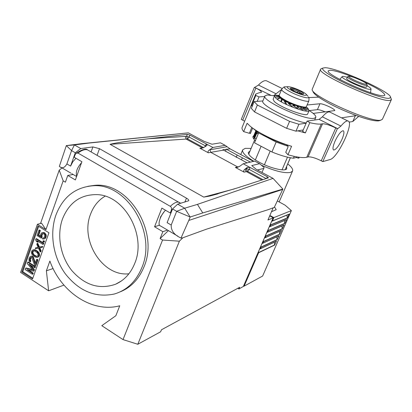<?xml version="1.0" encoding="UTF-8"?>
<svg xmlns="http://www.w3.org/2000/svg" width="412" height="412" viewBox="0 0 412 412"><rect width="100%" height="100%" fill="white"/><g stroke="black" fill="none" stroke-linecap="round" stroke-linejoin="round"><path stroke-width="0.62" d="M172.463 209.157L171.289 210.341C171.794 208.374 171.464 207.04 170.29 206.335L78.007 153.084L76.086 153.274L75.128 154.691L74.217 157.26L81.895 161.715L75.381 179.951L67.774 175.45L65.395 182.181L63.17 180.853L59.22 170.151L62.078 167.947M171.289 210.341L170.244 212.983L171.042 212.741M243.363 286.433L238.939 288.982L239.671 287.288L161.447 329.791L160.629 331.789L137.804 344.267L123.023 339.601L162.56 240.036L160.108 238.579L162.843 231.673L154.557 226.77L161.87 208.122L170.244 212.983M123.023 339.601L101.79 325.671L115.86 315.726L119.748 305.781C92.283 313.213 60.925 292.242 49.883 261.043L46.381 270.808L48.626 290.8L20.6 272.42L37.415 224.288L41.591 223.237L45.943 229.623L37.415 224.288M45.943 229.623L63.17 180.853M37.956 225.915L21.841 271.982L32.543 278.991L48.93 232.785L37.956 225.915M87.71 186.332L94.683 185.333C128.57 181.651 159.506 231.802 143.942 266.971C138.88 279.207 130.918 287.524 120.052 291.907M67.774 175.45L73.166 174.482M40.52 223.505L59.22 170.151M63.932 285.114L48.626 290.8M53.091 268.552L46.381 270.808M137.804 344.267L179.38 241.19L162.56 240.036M160.108 238.579L168.426 230.617M179.38 241.19L182.84 237.781M162.843 231.673L167.54 230.092M238.939 288.982L237.806 288.302M287.499 157.147L282.045 169.837M290.336 157.75L285.202 169.667M261.084 146.27L255.342 159.98M270.2 151.06L264.416 164.754M286.592 166.577L286.747 168.817C285.114 171.747 270.365 168.297 259.256 162.246C251.763 158.105 248.117 154.83 248.307 152.425L249.996 151.101M261.296 165.15C274.655 171.068 284.434 173.488 290.625 172.412L292.525 171.083C293.2 169.378 291.608 166.984 287.746 163.904M251.114 148.413L245.233 148.346L242.699 149.834C241.865 152.455 245.598 156.277 253.9 161.293M279.357 202.04L279.254 201.689M271.714 221.177L272.425 220.935L273.867 217.618L291.372 210.599L285.125 205.191L277.312 200.922M243.018 217.634L268.145 209.693M273.187 207.813L267.918 220.003L273.146 217.881L270.905 216.424L269.618 216.063M177.649 204.177L184.674 208.209L190.164 217.016L188.778 220.451L282.714 189.422L274.268 207.411L268.15 209.687L206.242 229.252L182.413 237.94L181.007 238.059C174.199 234.928 170.934 230.586 171.207 225.04L167.118 222.645L172.551 208.941L177.649 204.177L188.737 200.742C188.948 200.041 188.191 199.176 186.461 198.151L99.483 148.68L97.072 155.339M89.512 143.01L188.289 132.86L81.561 143.675L89.512 143.01L74.433 144.926L71.575 150.607L66.883 163.925C64.576 167.993 62.063 168.807 59.354 166.371L66.332 145.601L74.433 144.926L80.778 148.572L92.906 146.93L99.483 148.68M177.922 236.21L160.459 225.92C157.044 225.441 160.381 215.023 165.536 210.249M172.551 208.941L176.666 211.32L184.674 208.209L197.425 204.383L202.781 212.932L190.164 217.016L176.666 211.32L171.207 225.04M188.778 220.451L181.007 238.059M188.289 132.86L204.053 141.326L212 144.231L220.451 142.82L225.153 145.328L212.901 147.475L189.891 135.1L187.326 134.358L186.585 136.269L185.209 136.429L186.121 139.06L110.066 144.308L203.739 197.101L234.397 188.902M197.425 204.383L273.048 178.386L256.259 169.373L251.773 165.572L259.565 163.693L254.709 161.107L243.188 163.765L267.388 176.779L268.475 177.84L237.868 187.79L210.032 195.999L203.739 197.101M187.326 134.358L148.727 138.731C136.418 140.338 121.277 141.553 110.066 144.308M189.891 135.1L189.129 137.062L186.585 136.269L187.506 138.885L186.121 139.06L202.477 147.903L199.877 148.212L208.323 152.785C207.653 151.755 208.081 150.771 209.605 149.834L209.95 149.793L210.893 152.45L237.76 166.978L235.334 167.411L244.069 172.139C243.332 171.062 243.703 170.027 245.171 169.028L245.49 168.972L245.413 170.295L246.273 171.567L261.888 180.029M201.689 148.289L200.814 148.392L204.501 147.079L206.69 145.632L207.035 145.256L206.288 143.917L205.392 145.827L189.129 137.062L187.506 138.885L203.616 147.594M205.892 146.157L205.392 145.827L204.759 146.909M212.901 147.475L209.605 149.834M200.814 148.392L199.877 148.212M225.153 145.328L230.102 148.876L222.835 149.741L247.076 162.869M225.436 151.256L226.312 149.098M250.383 162.101L242.338 157.796L241.483 159.866M253.514 161.38L230.102 148.876M226.811 149.489L242.338 157.796M259.565 163.693L264.138 167.545L263.793 168.426L257.371 169.965M243.188 163.765L239.892 166.18L236.437 167.591L235.334 167.411M238.188 167.143L237.76 166.978L239.202 166.639M266.24 178.623L249.219 169.45L246.67 168.683L247.174 167.432L245.171 169.028M247.174 167.432L250.032 167.447L249.219 169.45L247.648 171.377L244.069 172.139M245.49 168.972L246.67 168.683L246.603 170.002L247.463 171.268L262.995 179.668M80.778 148.572L75.303 152.759L71.575 150.607L66.332 145.601L81.561 143.675M66.883 163.925L70.586 166.093L72.816 161.762L75.957 158.27M70.586 166.093L75.303 152.759M76.72 176.197C75.499 172.206 77.106 167.715 81.54 162.709M282.714 189.422L282.869 189.067L202.781 212.932M282.869 189.067L273.048 178.386M261.939 172.422L263.793 168.426M237.168 155.03L236.2 157.379M273.867 217.618L270.813 215.924L269.747 215.775M271.493 211.732L276.2 209.667L274.5 206.917M243.647 285.871L244.115 286.149L262.629 276.03L291.372 210.599M270.648 216.3L270.813 215.924M270.524 223.917L270.627 225.081L269.994 226.533L286.587 219.544L284.707 223.556L268.202 230.658L268.104 229.499M269.283 226.775L269.994 226.533M266.868 232.347L267.573 232.105L268.202 230.658M265.688 235.061L265.792 236.215L265.163 237.657L281.509 230.37L279.64 234.361L263.386 241.751L263.289 240.598M264.458 237.894L265.163 237.657M262.063 243.42L262.763 243.188L263.386 241.751M260.894 246.113L260.997 247.267L260.374 248.694L276.462 241.138L274.598 245.109L258.612 252.757L258.509 251.608M259.673 248.925L260.374 248.694M244.115 286.149L258.612 252.757M272.425 220.935L289.142 214.106L287.252 218.133L270.627 225.081M286.984 215.09L287.252 218.133M289.142 214.106L288.853 214.312M262.763 243.188L278.981 235.762L277.116 239.743L260.997 247.267M267.573 232.105L284.048 224.962L282.168 228.964L265.792 236.215M276.462 241.138L276.179 241.339M274.346 242.22L274.598 245.109M276.859 236.823L277.116 239.743M278.981 235.762L278.703 235.963M279.382 231.415L279.64 234.361M281.509 230.37L281.231 230.571M281.906 225.987L282.168 228.964M284.048 224.962L283.765 225.168M284.445 220.549L284.707 223.556M286.587 219.544L286.309 219.745M202.689 148.001L203.24 147.774M256.959 131.778L256.434 131.788L253.797 138.138L254.209 138.344L256.794 132.108L256.434 131.788M258.288 133.756L255.62 140.028M298.865 157.224L298.463 158.157L296.243 157.513L293.432 158.213L294.23 156.375M298.463 158.157L298.988 158.023L299.313 157.281M249.631 132.679L250.372 133.565L252.638 128.081M293.432 158.213C287.54 157.508 280.376 155.427 271.93 151.971L254.518 142.82L258.628 132.937L276.138 142.037L287.88 146.25L288.194 146.59L285.748 152.301L287.947 154.757L291.583 146.291L286.623 144.88L287.88 146.25M255.399 140.708C252.767 138.247 252.237 136.578 253.807 135.697M296.243 157.513L296.537 156.843M252.288 127.828L251.706 127.653L249.373 133.308L243.672 131.613L247.107 123.25L249.996 126.036C257.799 132.731 276.596 141.929 291.583 146.291M271.93 151.971L276.138 142.037M252.762 128.173L258.628 132.937M286.623 144.88C277.889 142.186 269.912 138.659 262.691 134.291M287.947 154.757C296.815 157.281 303.093 158.115 306.78 157.255L308.073 156.926C310.962 156.622 315.35 157.914 321.236 160.788L322.802 161.602L329.95 159.573C337.855 158.136 354.881 121.591 347.831 120.968C346.234 120.731 343.927 122.436 340.92 126.077L337.747 128.683L335.749 127.957C329.77 125.109 325.367 123.724 322.55 123.796L321.298 123.997C318.914 124.362 315.082 123.919 309.809 122.658L307.156 121.097L319.104 119.367L322.369 116.843C325.434 113.269 327.813 111.631 329.523 111.925L347.831 120.968M270.591 95.126L254.384 87.298L241.293 119.403L244.646 121.216M255.687 94.235L242.184 127.231C241.674 128.312 242.174 129.77 243.672 131.613M252.108 106.548L251.634 105.575L252.288 106.111M254.384 87.298L255.867 88.034C259.74 90.022 261.594 91.459 261.435 92.35L259.03 92.788L255.759 94.06L255.775 95.466L259.035 96.887L257.191 101.367M307.028 121.159L302.614 131.407L305.374 132.916L297.84 130.862L295.955 131.181L286.618 128.323L254.534 111.92L251.346 108.418L254.142 101.594L262.866 100.955C259.766 104.689 290.81 120.592 306.24 122.992M308.825 97.598L318.667 97.155C328.014 103.433 340.405 109.504 355.834 115.36L355.36 115.757L341.507 117.842M264.921 95.991L262.866 100.955M274.531 95.872L267.311 94.935L264.973 95.867C260.75 100.209 304.89 120.484 314.047 118.316L315.777 117.451C316.287 116.014 314.078 113.691 309.149 110.488M307.094 104.988L319.959 103.762C322.709 103.288 335.795 109.329 334.719 110.586L313.197 113.413M355.834 115.36C367.422 119.531 375.121 121.355 378.932 120.84L381.095 120.072M320.598 69.262L312.152 89.419C310.653 95.847 371.712 123.183 380.935 120.103L382.424 119.222M312.966 91.392C313.166 92.685 315.067 94.605 318.667 97.155M309.278 110.576L317.405 109.654C318.986 109.602 321.612 110.359 325.289 111.915M358.255 116.766L352.78 121.514L349.057 122.148M330.249 112.285L329.523 111.925M254.884 87.277L258.468 85.037C261.692 81.684 264.334 80.252 266.399 80.742L267.3 81.19M281.607 89.445L273.656 95.677M355.36 115.757L352.78 121.514M303.247 129.94L297.84 130.862M306.162 123.178L298.921 124.27L295.955 131.181M254.142 101.594L257.366 105.029L289.574 121.365L298.921 124.27M289.574 121.365L286.618 128.323M257.366 105.029L254.534 111.92M264.689 96.542L259.035 96.887M274.516 95.924L273.135 99.235L274.14 101.3C279.449 107.166 307.094 117.528 307.671 113.913L307.702 113.841M306.193 106.924L307.862 108.263L309.129 110.529C308.578 114.078 280.907 103.68 275.566 97.876L274.547 95.841C274.948 95.157 276.483 95.048 279.156 95.507M281.592 98.566L279.66 97.85L277.508 98.818L277.843 99.081L279.949 98.108L282.102 98.926M285.15 100.78L281.767 99.694L281.494 101.476M284.393 100.353L281.236 99.374L281.072 101.228L281.597 101.532L281.767 99.694M288.683 102.578L284.872 101.625L284.728 101.97L286.098 103.917M287.787 102.145L284.162 101.275L286.005 103.87L286.654 104.185L284.872 101.625M292.309 104.169L288.786 103.906M291.397 103.788L288.086 103.33L292.376 106.687L288.889 103.659M295.718 105.472L293.236 105.73M294.899 105.178L292.52 105.271L298.036 108.732L293.318 105.539M298.726 106.45L297.531 107.192M298.061 106.25L296.908 106.857L302.918 110.061L297.603 107.027M301.218 107.094L301.136 108.093M300.729 106.981L300.698 107.892L306.415 110.509L301.198 107.939M303.144 107.429L303.608 108.32M302.82 107.388L303.428 108.248L308.114 110.035L303.675 108.165M304.519 107.501L304.684 107.826M304.324 107.506L307.852 108.722L304.741 107.697M279.176 95.816L277.693 95.532L279.187 95.878M279.341 96.305L275.803 95.898L279.387 96.403M279.995 97.206L275.839 97.124L279.547 97.047M306.507 94.605C305.745 93.642 303.824 92.396 300.745 90.867C294.91 88.132 290.609 86.741 287.844 86.685C286.319 87.138 288.076 88.657 293.102 91.253C301.883 95.162 306.353 96.279 306.507 94.605L308.001 96.279M299.591 90.923C294.59 88.637 291.475 87.73 290.239 88.214C290.146 88.786 291.5 89.78 294.297 91.191C299.339 93.498 302.465 94.41 303.685 93.921C303.762 93.339 302.398 92.34 299.591 90.923M299.9 92.309L299.473 93.318L299.921 92.262L299.236 91.763L292.587 89.203L290.542 88.853M303.026 94.121L297.928 91.289L297.387 92.561M291.521 89.631L292.376 89.615L292.134 89.177L292.587 89.203L297.928 91.289M302.805 94.111L302.279 94.049M299.91 92.283L302.346 93.89M279.66 97.85L277.724 98.988M281.684 99.895L281.211 99.75M284.8 101.8L284.507 101.733M293.308 105.57L293.009 105.58M298.293 106.322L297.155 106.991M301.059 108.057L301.074 107.063M322.802 161.602L337.346 128.755M341.862 139.637C344.056 134.436 344.494 131.464 343.186 130.712C340.93 131.114 338.211 134.606 335.028 141.182C332.855 146.389 332.422 149.34 333.725 150.045C335.996 149.623 338.71 146.152 341.862 139.637M321.535 68.624L320.634 69.175C315.324 73.197 380.405 102.64 389.937 100.389L391.323 99.761L391.076 98.535M324.867 67.733L322.92 68.073C320.382 69.561 331.856 77.147 349.041 85.001C366.18 92.865 384.54 98.89 389.206 98.314L390.617 97.35C391.307 91.943 336.475 67.352 324.867 67.733M362.612 81.21C377.397 88.122 384.803 92.813 384.823 95.28L383.706 95.697C375.95 97.284 324.944 74.309 328.276 70.823L330.094 70.215C334.642 70.498 342.506 72.883 353.676 77.358M367.087 85.742C369.806 87.349 371.114 88.451 371.021 89.038L370.337 89.342C365.995 90.007 339.843 78.115 342.197 76.575L342.995 76.349L347.28 77.204M347.429 76.859L346.693 78.548C346.657 79.279 348.871 80.731 353.341 82.91C360.577 86.175 364.955 87.576 366.474 87.107L367.231 85.418C365.717 85.871 361.334 84.465 354.093 81.205C349.623 79.027 347.404 77.58 347.429 76.859L347.677 76.714M367.159 85.088L367.231 85.418M348.717 76.308C350.421 76.096 354.382 77.399 360.593 80.206C364.445 82.065 366.505 83.363 366.778 84.11C365.732 84.723 361.726 83.466 354.753 80.34C350.406 78.223 348.392 76.879 348.717 76.308L347.507 76.781M256.233 138.458L254.209 138.344M254.384 136.722L253.442 136.583L255.795 130.903M256.728 131.608L255.785 131.922L256.331 132.036M258.005 132.515L256.305 133.292M256.197 133.54L258.309 133.709M154.557 226.77L159.495 225.189M164.197 211.696L160.659 216.733L160.144 218.535M38.656 226.353L22.784 271.673L32.811 278.239M21.841 271.982L22.784 271.673M34.582 267.759L35.205 267.558L35.535 266.631L28.366 261.991L27.738 262.181L27.254 263.572L32.836 270.04L25.637 268.186L25.147 269.566L32.296 274.232L32.62 273.311L26.991 269.639L33.382 271.153L33.82 269.922L28.938 264.097L34.582 267.759L34.912 266.832L27.738 262.181M32.435 269.572L26.26 267.985L25.637 268.186M32.296 274.232L32.914 274.026L33.243 273.104L28.459 269.984M33.382 271.153L34.005 270.952L34.443 269.716L30.668 265.22M35.35 265.596L35.973 265.395L37.945 259.823L37.178 259.328L36.56 259.519L35.02 263.86L33.022 257.814L32.11 256.661L31.142 256.223L30.313 256.449L29.092 258.324L28.953 260.317L29.901 261.877L30.174 261.105L29.685 259.838L30.019 258.35L30.91 257.407L31.786 257.588L34.582 265.101L35.35 265.596L37.327 260.013L36.56 259.519M35.375 262.861L33.295 257.016L31.765 256.032L30.313 256.449M29.901 261.877L30.524 261.687L30.797 260.914L30.308 259.648L31.219 257.397M37.538 257.289L38.893 256.614L39.377 255.78L39.552 254.75L39.073 252.911L37.446 251.104L35.241 249.888L34 249.667L32.023 250.506L31.369 252.371L31.848 254.204L33.47 256.007L34.845 256.892L36.91 257.459L38.275 256.805L38.934 254.935L38.749 253.859L36.822 251.289L34.618 250.069L32.754 250.022M38.167 247.313L35.592 247.828L35.262 248.766L38.496 248.148L40.196 251.912L40.814 251.727L41.143 250.79L39.779 247.864M41.143 250.79L40.525 250.975L39.125 247.972L42.364 247.349L42.694 246.412L39.449 247.03L37.755 243.271L37.137 243.446L36.802 244.388L38.203 247.385L35.592 247.828M42.858 244.393L43.471 244.213L43.806 243.271L36.55 238.672L35.926 238.847L35.597 239.789L36.344 241.411L37.574 242.194L36.828 240.567L42.858 244.393L43.188 243.451L35.926 238.847M37.574 242.194L38.198 242.019L37.816 241.195M43.636 242.189L44.254 242.014L44.532 241.226L43.754 240.737L43.136 240.912L42.858 241.7L43.636 242.189L43.914 241.401L43.136 240.912M40.494 236.179L38.749 235.077L40.355 230.509L39.583 230.025L38.96 230.19L37.08 235.546L41.102 238.085L41.72 237.915L42.112 236.812L41.931 235.159L42.858 233.558M43.909 237.899L42.833 238.023L42.498 238.965L44.017 238.96L44.764 238.466L45.66 235.942L45.016 233.99L43.724 232.795L42.05 232.708L41.308 233.202L40.541 234.84L40.603 236.807L38.131 235.247L39.737 230.674L38.96 230.19M44.017 238.96L45.382 238.296L45.814 237.606L46.273 235.772L46.087 234.685L44.341 232.625L42.05 232.708M34.443 269.716L33.82 269.922M33.243 273.104L32.62 273.311M35.535 266.631L34.912 266.832M31.07 257.485L30.442 257.675M30.643 258.159L30.019 258.35M30.426 258.777L29.803 258.968M30.308 259.648L29.685 259.838M30.447 260.307L29.824 260.502M30.797 260.914L30.174 261.105M31.765 256.032L31.142 256.223M32.43 256.274L31.806 256.46M32.733 256.47L32.11 256.661M33.295 257.016L32.672 257.206M33.64 257.624L33.022 257.814M37.945 259.823L37.327 260.013M34 249.667L33.377 249.852M34.726 249.749L34.103 249.93M35.241 249.888L34.618 250.069M36.06 250.223L35.437 250.403M37.446 251.104L36.822 251.289M38.156 251.753L37.538 251.938M38.563 252.206L37.945 252.391M39.073 252.911L38.45 253.097M39.367 253.674L38.749 253.859M39.552 254.75L38.934 254.935M39.377 255.78L38.759 255.97M38.893 256.614L38.275 256.805M33.892 255.332L32.332 253.37L32.306 251.835L32.733 251.155L34.345 250.851L37.265 252.721L38.11 254.601L37.986 255.476L37.085 256.424L34.969 256.017L33.892 255.332L34.515 255.141L33.65 254.395L33.032 254.585M37.404 256.243L36.565 256.264L34.515 255.141M35.592 255.831L34.969 256.017M33.65 254.395L32.811 252.525L33.521 250.872M32.955 253.184L32.332 253.37M32.811 252.525L32.188 252.71M32.929 251.65L32.306 251.835M33.357 250.97L32.733 251.155M36.565 256.264L35.942 256.455M39.449 247.03L38.831 247.21L37.137 243.446M42.694 246.412L38.831 247.21M41.746 247.53L42.081 246.592M40.196 251.912L40.525 250.975M43.806 243.271L43.188 243.451M44.532 241.226L43.914 241.401M42.112 236.812L41.488 236.982L41.246 236.061L42.024 233.851L43.08 233.547L44.326 234.33L44.82 235.607L44.419 237.286L43.564 238.095L42.833 238.023M41.864 235.891L41.246 236.061M41.102 238.085L41.488 236.982M40.355 230.509L39.737 230.674M38.749 235.077L38.131 235.247M43.456 232.456L42.838 232.625M44.341 232.625L43.724 232.795M44.965 233.017L44.347 233.187M45.629 233.82L45.016 233.99M46.087 234.685L45.469 234.855M46.273 235.772L45.66 235.942M46.149 236.658L45.531 236.828M45.814 237.606L45.196 237.775M45.382 238.296L44.764 238.466M42.642 233.681L42.024 233.851M42.266 234.217L41.648 234.382M41.931 235.159L41.313 235.329M92.329 185.822C126.314 182.13 157.369 232.517 141.764 267.831C136.042 281.509 126.922 290.228 114.397 293.998C95.476 297.969 79.104 291.217 65.287 273.748C53.148 257.088 49.378 233.609 55.929 215.043C62.804 197.26 74.938 187.517 92.329 185.822L94.683 185.333M134.703 263.489C130.666 273.408 124.311 280.315 115.648 284.203C99.421 289.842 84.795 285.284 71.781 270.524C60.425 256.408 56.609 235.443 62.454 219.055C69.139 202.4 80.778 194.263 97.381 194.639C124.723 195.509 146.811 235.618 134.703 263.489M128.905 273.779C102.706 276.926 79.763 240.469 90.609 214.029C93.596 206.098 98.422 200.139 105.091 196.169M170.29 206.335C173.756 203.08 176.588 201.684 178.793 202.143L180.178 202.936M89.296 150.885L87.555 149.886C84.893 149.134 81.715 150.2 78.007 153.084M243.291 286.603L273.084 217.933M186.461 198.151L184.88 202.107M91.114 151.925L92.906 146.93M208.323 152.785L223.34 150.133M185.209 136.429L148.727 138.731M209.95 149.793L226.924 146.744M267.388 176.779L266.528 178.53M274.634 244.898L258.638 252.541M277.147 239.532L261.023 247.051M279.676 234.15L263.417 241.535M282.205 228.753L265.817 235.999M284.743 223.345L268.233 230.442M287.288 217.922L270.653 224.859M255.775 95.466L251.634 105.575M306.78 157.255L321.298 123.997M305.374 132.916L309.809 122.658M340.92 126.077L322.369 116.843M275.968 93.745L258.468 85.037M317.405 109.654L319.959 103.762M242.745 120.155L255.867 88.034M305.385 107.069C302.815 108.001 296.8 106.281 287.334 101.908M306.415 106.564L306.394 106.62C305.946 108.299 295.497 105.384 287.339 101.249C281.72 98.36 279.022 96.31 279.248 95.095L281.628 89.394M285.392 86.798L284.63 86.922C284.285 86.577 283.291 87.385 281.654 89.337C281.447 90.511 284.162 92.535 289.801 95.409C297.984 99.529 308.428 102.5 308.851 100.883L308.876 100.827M287.849 86.685L284.63 86.922C283.58 87.741 285.902 89.61 291.608 92.535C299.576 96.537 309.525 99.174 308.557 97.078C309.041 97.088 309.139 98.355 308.851 100.883L306.394 106.62C306.337 107.228 305.529 107.522 303.958 107.501C299.977 107.13 294.426 105.266 287.298 101.903M293.941 89.754L293.504 90.789M337.747 128.683L319.104 119.367M321.236 160.788L335.749 127.957M308.073 156.926L322.55 123.796M358.419 116.287L358.121 116.946M253.71 136.686L256.032 131.088M254.606 138.36L256.573 133.627M254.122 136.707L256.063 132.02M180.616 203.327L87.555 149.886C86.093 148.248 82.266 149.376 76.086 153.274M254.621 139.956L248.714 154.186M290.393 157.76L285.269 169.646M248.266 152.77L248.307 152.425M279.151 201.926L292.525 171.083M240.747 154.562L242.632 149.999M243.358 286.536L273.146 217.881M237.405 167.416L236.437 167.591M210.032 195.999L217.953 193.867M70.915 173.153L60.76 167.174M76.606 176.511L71.822 173.694M260.245 248.848L276.256 241.319M262.629 243.343L278.775 235.947M265.029 237.817L281.298 230.555M267.434 232.265L283.832 225.153M269.855 226.693L286.366 219.735M272.281 221.1L288.91 214.302M279.434 202.081L279.29 201.607M314.665 120.01L315.777 117.451M266.399 80.742L282.127 88.513M309.129 110.529L307.671 113.913M287.267 101.888C282.431 99.287 279.805 97.453 279.377 96.382L279.223 95.167M292.19 90.053L292.376 89.615M333.39 149.87L333.725 150.045M358.461 116.302L358.239 116.802M382.393 119.295L391.323 99.761M322.92 68.073L320.922 68.866M390.617 97.35L391.4 99.359M342.197 76.575L339.787 79.413M371.021 89.038L370.548 92.69M366.778 84.11L367.252 85.315M253.807 136.691L255.785 131.922M121.581 280.845L115.648 284.203"/></g></svg>
